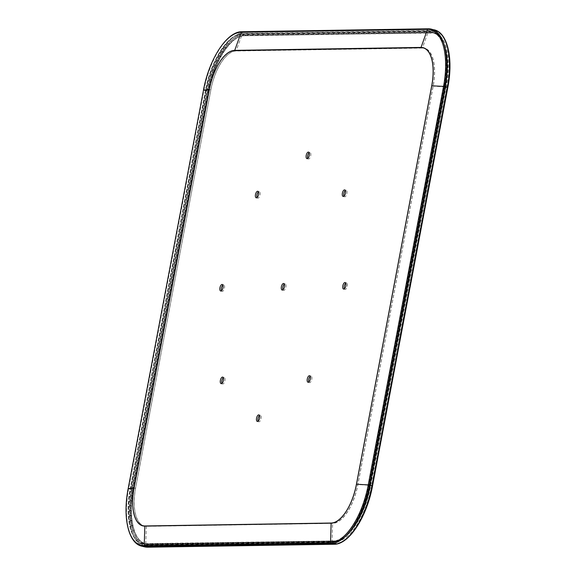 <?xml version="1.0" encoding="UTF-8"?>
<svg xmlns="http://www.w3.org/2000/svg" width="576" height="576" viewBox="0 0 576 576"><rect width="100%" height="100%" fill="white"/><g stroke="black" fill="none" stroke-linecap="round" stroke-linejoin="round"><path stroke-width="0.43" stroke-dasharray="2.88 2.16" d="M258.127 421.164A3.362 1.498 -76.4 0 0 258.754 421.783A3.362 1.498 -76.4 0 0 261.086 418.493A3.362 1.498 -76.4 0 0 260.338 415.253A3.362 1.498 -76.4 0 0 259.502 415.512M257.069 197.539A3.362 1.498 -76.4 0 0 257.688 198.158A3.362 1.498 -76.4 0 0 260.021 194.868A3.362 1.498 -76.4 0 0 259.279 191.628A3.362 1.498 -76.4 0 0 258.437 191.894M221.954 383.364A3.362 1.498 -76.4 0 0 222.581 383.983A3.362 1.498 -76.4 0 0 224.906 380.693A3.362 1.498 -76.4 0 0 224.165 377.453A3.362 1.498 -76.4 0 0 223.33 377.712M221.515 290.736A3.362 1.498 -76.4 0 0 222.142 291.355A3.362 1.498 -76.4 0 0 224.467 288.065A3.362 1.498 -76.4 0 0 223.726 284.825A3.362 1.498 -76.4 0 0 222.89 285.091M344.398 288.799A3.362 1.498 -76.4 0 0 345.024 289.418A3.362 1.498 -76.4 0 0 347.35 286.128A3.362 1.498 -76.4 0 0 346.608 282.888A3.362 1.498 -76.4 0 0 345.773 283.147M343.958 196.171A3.362 1.498 -76.4 0 0 344.585 196.79A3.362 1.498 -76.4 0 0 346.91 193.5A3.362 1.498 -76.4 0 0 346.169 190.26A3.362 1.498 -76.4 0 0 345.334 190.519M307.786 158.371A3.362 1.498 -76.4 0 0 308.412 158.99A3.362 1.498 -76.4 0 0 310.738 155.7A3.362 1.498 -76.4 0 0 309.996 152.46A3.362 1.498 -76.4 0 0 309.154 152.726M308.851 381.989A3.362 1.498 -76.4 0 0 309.47 382.608A3.362 1.498 -76.4 0 0 311.803 379.318A3.362 1.498 -76.4 0 0 311.054 376.078A3.362 1.498 -76.4 0 0 310.219 376.344M282.96 289.764A3.362 1.498 -76.4 0 0 283.579 290.383A3.362 1.498 -76.4 0 0 285.912 287.093A3.362 1.498 -76.4 0 0 285.17 283.853A3.362 1.498 -76.4 0 0 284.328 284.119M141.768 546.163A59.508 26.503 103.6 0 1 128.606 488.765L203.89 90.353A59.508 26.503 103.6 0 1 242.078 31.759L428.378 28.822L431.186 29.498A0.842 0.749 -90.9 0 1 431.762 30.499A58.666 26.129 103.6 0 1 447.739 87.422L372.456 485.834A58.666 26.129 103.6 0 1 334.807 543.6L148.507 546.538A58.666 26.129 103.6 0 1 132.53 489.614L207.814 91.202A58.666 26.129 103.6 0 1 245.462 33.437L431.762 30.499M144.569 546.847A59.508 26.503 103.6 0 1 131.414 489.449L206.698 91.03A59.508 26.503 103.6 0 1 244.886 32.436L431.186 29.498A59.508 26.503 103.6 0 1 434.232 29.837M431.417 32.306A56.822 25.308 103.6 0 1 446.897 87.43L371.614 485.849A56.822 25.308 103.6 0 1 335.153 541.793L148.853 544.73A56.822 25.308 103.6 0 1 133.373 489.607L208.656 91.188A56.822 25.308 103.6 0 1 245.117 35.244L431.417 32.306A0.67 0.598 -90.9 0 1 430.711 32.818L430.416 32.753A0.67 0.598 -90.9 0 1 429.955 31.954A56.822 25.308 103.6 0 1 445.435 87.077L370.152 485.489A56.822 25.308 103.6 0 1 333.691 541.44L147.384 544.378A56.822 25.308 103.6 0 1 131.911 489.247L207.194 90.835A56.822 25.308 103.6 0 1 243.655 34.891L429.955 31.954M446.897 87.43L446.004 87.293L370.721 485.712A56.146 25.006 103.6 0 1 334.692 540.994L148.392 543.931A56.146 25.006 103.6 0 1 145.512 543.614A56.146 25.006 103.6 0 1 133.099 489.456L208.375 91.044A56.146 25.006 103.6 0 1 244.411 35.762L430.711 32.818A56.146 25.006 103.6 0 1 433.591 33.134A56.146 25.006 103.6 0 1 446.004 87.293L445.435 87.077M245.117 35.244A0.67 0.598 -90.9 0 1 244.411 35.762L430.416 32.753A56.146 25.006 103.6 0 1 433.296 33.07A56.146 25.006 103.6 0 1 445.709 87.221L370.152 485.489M429.991 31.788A56.988 25.38 103.6 0 1 445.507 87.077L370.231 485.489A56.988 25.38 103.6 0 1 333.655 541.598L147.355 544.543A56.988 25.38 103.6 0 1 131.832 489.247L207.115 90.835A56.988 25.38 103.6 0 1 243.684 34.726L429.991 31.788A0.842 0.749 89.1 0 0 429.415 30.787L429.293 30.758A0.842 0.749 89.1 0 0 428.443 31.262L422.453 47.923A0.842 0.749 89.1 0 0 422.417 48.06A39.269 17.489 103.6 0 1 433.116 86.162L357.833 484.574A39.269 17.489 103.6 0 1 332.633 523.238L146.333 526.176A39.269 17.489 103.6 0 1 135.634 488.081L210.917 89.669A39.269 17.489 103.6 0 1 236.117 50.998L422.417 48.06M243.684 34.726A0.842 0.749 89.1 0 0 243.108 33.725L429.415 30.787A57.83 25.754 103.6 0 1 432.374 31.111A57.83 25.754 103.6 0 1 445.162 86.89L433.116 86.162M207.115 90.835L205.999 90.662A57.83 25.754 103.6 0 1 243.108 33.725L429.293 30.758A57.83 25.754 103.6 0 1 432.259 31.082A57.83 25.754 103.6 0 1 445.046 86.861L369.763 485.28L357.833 484.574M131.832 489.247L130.601 489.053L205.884 90.634A57.83 25.754 103.6 0 1 242.993 33.696A0.842 0.749 89.1 0 0 242.143 34.2L428.443 31.262A57.132 25.445 103.6 0 1 444.01 86.695L368.726 485.107A57.132 25.445 103.6 0 1 332.064 541.361L332.618 523.382A0.842 0.749 -90.9 0 1 332.633 523.238M147.355 544.543A0.842 0.749 -90.9 0 1 146.47 545.184A57.83 25.754 103.6 0 1 143.503 544.86A57.83 25.754 103.6 0 1 130.723 489.082L205.999 90.662L205.481 90.454A57.132 25.445 103.6 0 1 242.143 34.2L236.153 50.861L422.453 47.923A39.413 17.554 103.6 0 1 433.188 86.162L357.912 484.574A39.413 17.554 103.6 0 1 332.618 523.382L146.318 526.327A0.842 0.749 -90.9 0 1 146.333 526.176M445.507 87.077L445.162 86.89L369.763 485.28A57.83 25.754 103.6 0 1 332.654 542.218A0.842 0.749 -90.9 0 1 332.064 541.361L145.764 544.298L146.318 526.327A39.413 17.554 103.6 0 1 135.576 488.081L135.634 488.081M371.614 485.849L370.426 485.64A56.146 25.006 103.6 0 1 334.397 540.922A0.67 0.598 89.1 0 0 333.691 541.44M370.231 485.489L369.878 485.309A57.83 25.754 103.6 0 1 332.77 542.246L146.354 545.155A0.842 0.749 -90.9 0 1 145.764 544.298A57.132 25.445 103.6 0 1 130.198 488.873L135.576 488.081L210.917 89.669M334.094 544.262A0.842 0.749 89.1 0 0 334.807 543.6M335.153 541.793A0.67 0.598 89.1 0 0 334.692 540.994L148.097 543.859A0.67 0.598 89.1 0 0 147.384 544.378M333.655 541.598A0.842 0.749 -90.9 0 1 332.77 542.246L146.354 545.155A57.83 25.754 103.6 0 1 143.388 544.831A57.83 25.754 103.6 0 1 130.601 489.053L130.162 488.887L205.481 90.454L210.859 89.669A39.413 17.554 103.6 0 1 236.153 50.861A0.842 0.749 89.1 0 0 236.117 50.998M147.96 547.178A0.842 0.749 89.1 0 0 148.507 546.538M148.853 544.73A0.67 0.598 89.1 0 0 148.392 543.931L148.097 543.859A56.146 25.006 103.6 0 1 145.217 543.542A56.146 25.006 103.6 0 1 132.804 489.384L131.911 489.247M128.196 488.635L132.53 489.614M133.373 489.607L132.804 489.384L208.087 90.972L207.194 90.835M203.479 90.216L207.814 91.202M208.656 91.188L208.087 90.972A56.146 25.006 103.6 0 1 244.116 35.69A0.67 0.598 -90.9 0 1 243.655 34.891M242.078 31.759L244.886 32.436A0.842 0.749 -90.9 0 1 245.462 33.437M260.338 415.253L258.876 414.893M259.279 191.628L257.818 191.275M224.165 377.453L222.703 377.093M223.726 284.825L222.264 284.465M346.608 282.888L345.146 282.528M346.169 190.26L344.707 189.9M309.996 152.46L308.534 152.1M311.054 376.078L309.593 375.725M285.17 283.853L283.709 283.5M337.694 34.308L433.296 33.07C444.866 35.086 450.828 59.89 445.356 87.091L370.073 485.51C364.925 515.002 347.328 541.598 334.26 540.907L145.512 543.614C133.942 541.598 127.973 516.787 133.452 489.586L208.728 91.174C213.876 61.682 231.48 35.086 244.541 35.777L337.694 34.308M335.974 32.213L429.127 30.737L432.374 31.111C445.486 33.862 451.044 59.357 445.601 87.055L370.325 485.467C364.932 515.477 347.501 542.657 332.942 542.261L146.635 545.206L143.388 544.831C130.277 542.081 124.718 516.586 130.162 488.887L205.445 90.475C210.83 60.466 228.262 33.286 242.827 33.682L335.974 32.213M283.579 290.383L282.118 290.03M309.47 382.608L308.009 382.255M308.412 158.99L306.943 158.638M344.585 196.79L343.123 196.438M345.024 289.418L343.562 289.058M222.142 291.355L220.68 291.002M222.581 383.983L221.119 383.623M257.688 198.158L256.226 197.806M258.754 421.783L257.292 421.423"/><path stroke-width="0.86" d="M256.55 418.183A3.362 1.498 103.6 0 1 258.876 414.893A3.362 1.498 103.6 0 1 259.618 418.133A3.362 1.498 103.6 0 1 257.292 421.423A3.362 1.498 103.6 0 1 256.55 418.183M259.502 415.512A3.362 1.498 -76.4 0 0 258.012 418.536A3.362 1.498 -76.4 0 0 258.127 421.164M255.485 194.566A3.362 1.498 103.6 0 1 257.818 191.275A3.362 1.498 103.6 0 1 258.559 194.515A3.362 1.498 103.6 0 1 256.226 197.806A3.362 1.498 103.6 0 1 255.485 194.566M258.437 191.894A3.362 1.498 -76.4 0 0 256.946 194.918A3.362 1.498 -76.4 0 0 257.069 197.539M220.378 380.383A3.362 1.498 103.6 0 1 222.703 377.093A3.362 1.498 103.6 0 1 223.445 380.34A3.362 1.498 103.6 0 1 221.119 383.623A3.362 1.498 103.6 0 1 220.378 380.383M223.33 377.712A3.362 1.498 -76.4 0 0 221.839 380.743A3.362 1.498 -76.4 0 0 221.954 383.364M219.931 287.755A3.362 1.498 103.6 0 1 222.264 284.465A3.362 1.498 103.6 0 1 223.006 287.712A3.362 1.498 103.6 0 1 220.68 291.002A3.362 1.498 103.6 0 1 219.931 287.755M222.89 285.091A3.362 1.498 -76.4 0 0 221.4 288.115A3.362 1.498 -76.4 0 0 221.515 290.736M342.821 285.818A3.362 1.498 103.6 0 1 345.146 282.528A3.362 1.498 103.6 0 1 345.888 285.768A3.362 1.498 103.6 0 1 343.562 289.058A3.362 1.498 103.6 0 1 342.821 285.818M345.773 283.147A3.362 1.498 -76.4 0 0 344.282 286.171A3.362 1.498 -76.4 0 0 344.398 288.799M342.374 193.19A3.362 1.498 103.6 0 1 344.707 189.9A3.362 1.498 103.6 0 1 345.449 193.147A3.362 1.498 103.6 0 1 343.123 196.438A3.362 1.498 103.6 0 1 342.374 193.19M345.334 190.519A3.362 1.498 -76.4 0 0 343.843 193.55A3.362 1.498 -76.4 0 0 343.958 196.171M306.202 155.39A3.362 1.498 103.6 0 1 308.534 152.1A3.362 1.498 103.6 0 1 309.276 155.347A3.362 1.498 103.6 0 1 306.943 158.638A3.362 1.498 103.6 0 1 306.202 155.39M309.154 152.726A3.362 1.498 -76.4 0 0 307.663 155.75A3.362 1.498 -76.4 0 0 307.786 158.371M307.267 379.015A3.362 1.498 103.6 0 1 309.593 375.725A3.362 1.498 103.6 0 1 310.342 378.965A3.362 1.498 103.6 0 1 308.009 382.255A3.362 1.498 103.6 0 1 307.267 379.015M310.219 376.344A3.362 1.498 -76.4 0 0 308.729 379.368A3.362 1.498 -76.4 0 0 308.851 381.989M281.376 286.79A3.362 1.498 103.6 0 1 283.709 283.5A3.362 1.498 103.6 0 1 284.45 286.74A3.362 1.498 103.6 0 1 282.118 290.03A3.362 1.498 103.6 0 1 281.376 286.79M284.328 284.119A3.362 1.498 -76.4 0 0 282.838 287.143A3.362 1.498 -76.4 0 0 282.96 289.764M331.142 523.03L144.842 525.967A39.42 17.554 103.6 0 1 134.107 487.728L209.39 89.309A39.42 17.554 103.6 0 1 234.684 50.501L420.984 47.563A39.42 17.554 103.6 0 1 431.719 85.802L356.436 484.222A39.42 17.554 103.6 0 1 331.142 523.03A0.842 0.749 89.1 0 0 331.128 523.174L330.523 542.707A0.842 0.749 89.1 0 0 331.114 543.564L333.922 544.241A0.842 0.749 89.1 0 0 334.094 544.262L147.787 547.2A0.842 0.749 89.1 0 0 147.96 547.178M420.984 47.563A0.842 0.749 -90.9 0 1 421.02 47.419A39.564 17.618 103.6 0 1 431.798 85.802L356.515 484.222A39.564 17.618 103.6 0 1 331.128 523.174L144.828 526.111A39.564 17.618 103.6 0 1 134.05 487.728L209.333 89.316A39.564 17.618 103.6 0 1 234.72 50.364L421.02 47.419L427.529 29.326A0.842 0.749 -90.9 0 1 428.378 28.822A59.508 26.503 103.6 0 1 431.431 29.153A59.508 26.503 103.6 0 1 444.586 86.551L447.739 87.422M431.719 85.802L443.549 86.386L368.266 484.798A58.817 26.194 103.6 0 1 330.523 542.707L144.223 545.645A58.817 26.194 103.6 0 1 128.203 488.585L203.486 90.173A58.817 26.194 103.6 0 1 241.229 32.263L427.529 29.326A58.817 26.194 103.6 0 1 443.549 86.386L444.586 86.551L369.302 484.97L372.456 485.834M234.684 50.501A0.842 0.749 -90.9 0 1 234.72 50.364L241.229 32.263A0.842 0.749 -90.9 0 1 241.906 31.738L428.213 28.8L434.232 29.837A59.508 26.503 103.6 0 1 447.394 87.235L372.11 485.647A59.508 26.503 103.6 0 1 333.922 544.241L147.622 547.178A0.842 0.749 89.1 0 0 147.787 547.2L144.569 546.847A59.508 26.503 103.6 0 0 147.622 547.178L144.814 546.502A59.508 26.503 103.6 0 1 141.768 546.163C128.29 543.348 122.566 517.111 128.167 488.599L128.196 488.635M356.436 484.222L369.302 484.97A59.508 26.503 103.6 0 1 331.114 543.564L144.814 546.502A0.842 0.749 89.1 0 1 144.223 545.645L144.828 526.111A0.842 0.749 89.1 0 1 144.842 525.967M134.107 487.728L128.167 488.599L203.479 90.216M209.39 89.309L203.45 90.187C208.994 59.299 226.937 31.327 241.906 31.738A0.842 0.749 -90.9 0 1 242.078 31.759M434.232 29.837C447.71 32.652 453.434 58.889 447.833 87.401L372.55 485.813C367.006 516.701 349.063 544.673 334.094 544.262M141.768 546.163L144.569 546.847"/></g></svg>
